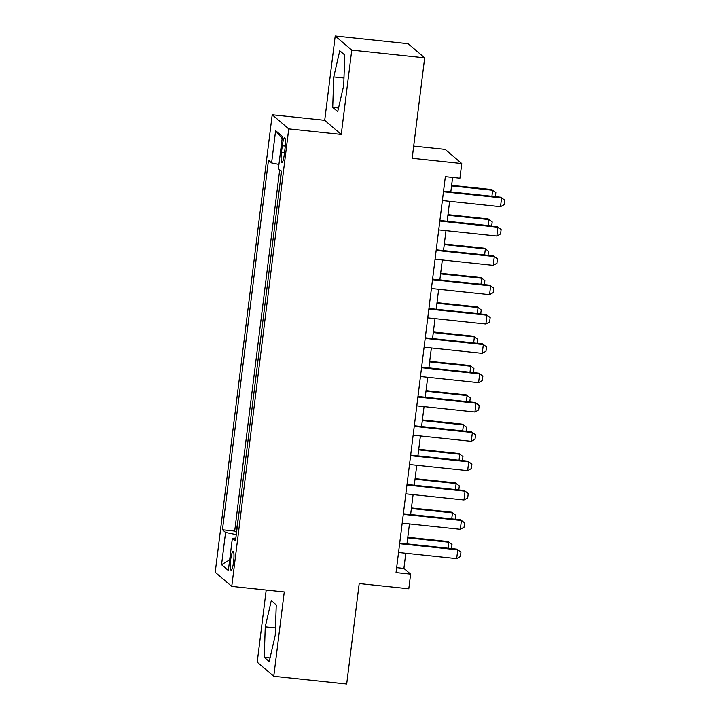 <?xml version="1.0" encoding="UTF-8"?>
<svg xmlns="http://www.w3.org/2000/svg" width="720" height="720" viewBox="0 0 720 720"><rect width="100%" height="100%" fill="white"/><g stroke="black" fill="none" stroke-linecap="round" stroke-linejoin="round"><path stroke-width="1.08" d="M233.568 561.987A9.513 1.557 -84 0 0 233.136 551.304A9.513 1.557 -84 0 0 230.706 559.539A9.513 1.557 -84 0 0 231.129 570.231A9.513 1.557 -84 0 0 233.568 561.987M266.202 590.049L257.22 662.166L273.762 676.278L346.689 684L359.199 583.551L408.789 588.798L410.616 574.137L403.911 568.413L405.801 553.257M272.205 114.759L215.217 572.283L231.759 586.404L288.747 128.88L272.205 114.759L324.711 120.321L341.253 134.433L351.756 50.112L335.214 36L324.711 120.321M335.214 36L408.141 43.722L424.683 57.834L412.173 158.283L461.763 163.539L445.221 149.418L413.694 146.079M351.756 50.112L424.683 57.834M281.187 171.09L280.395 180.45M278.901 192.429L276.741 209.781M275.247 221.76L273.087 239.112M271.593 251.091L269.433 268.434M267.939 280.422L265.779 297.765M264.294 309.744L262.125 327.096M260.64 339.075L258.48 356.427M256.986 368.406L254.826 385.749M253.332 397.737L251.172 415.08M249.678 427.059L247.518 444.411M246.024 456.39L243.864 473.742M242.37 485.721L240.21 503.064M461.763 163.539L459.936 178.2L445.347 176.652L396.036 572.589L410.616 574.137M282.294 145.755L281.484 152.208A9.216 1.512 -84 0 0 281.907 162.558A9.216 1.512 -84 0 0 284.265 154.575L285.066 148.122A9.216 1.512 -84 0 0 284.652 137.772A9.216 1.512 -84 0 0 282.294 145.755L285.282 146.07M235.845 538.146L232.362 538.254L235.494 540.918L281.52 171.378L278.397 168.714L282.411 136.449L275.616 130.653L271.602 162.909L268.47 160.245L222.444 529.785L225.567 532.449L236.277 534.645M232.362 538.254L228.348 570.51L221.553 564.714L225.567 532.449M279.693 169.812L234.693 531.081L236.556 532.395M238.716 515.043L236.187 532.359M341.253 134.433L288.747 128.88M273.762 676.278L284.265 591.957L231.759 586.404M406.971 543.861L409.455 523.926M410.625 514.539L413.109 494.595M414.279 485.208L416.763 465.273M417.924 455.877L420.408 435.942M421.578 426.546L424.062 406.611M425.232 397.224L427.716 377.289M428.886 367.893L431.37 347.958M432.54 338.562L435.024 318.627M436.194 309.24L438.678 289.296M439.848 279.909L442.332 259.974M443.502 250.578L445.986 230.643M447.156 221.247L449.64 201.312M450.81 191.925L452.61 177.426M396.648 567.648L403.911 568.413M278.928 164.421L271.602 162.909M234.693 531.081L222.444 529.785M282.15 138.546L275.616 130.653M221.553 564.714L229.68 559.827M333.756 76.932L332.721 107.361L337.698 111.609L343.719 85.437L344.754 55.008L339.768 50.76L333.756 76.932L343.971 78.012M269.208 661.518L275.22 635.346L276.255 604.917L271.278 600.669L265.257 626.841L264.222 657.27L269.208 661.518M338.535 107.973L332.721 107.361M270.045 657.891L264.222 657.27M275.472 627.921L265.257 626.841M443.466 191.745L501.597 197.901L500.796 197.217L504.783 200.214L504.234 204.615L500.508 206.703L442.377 200.547M443.547 191.151L500.796 197.217M500.508 206.703L501.597 197.901L504.783 200.214M491.913 196.272L492.66 190.269L451.557 185.922M491.85 189.585L495.837 192.582L491.85 189.585L451.629 185.328M495.837 192.582L495.333 196.632M439.821 221.076L497.952 227.232L497.142 226.539L501.129 229.545L500.58 233.946L496.854 236.025L438.723 229.878M439.893 220.482L497.142 226.539M496.854 236.025L497.952 227.232L501.129 229.545M436.167 250.407L494.298 256.554L493.488 255.87L497.475 258.876L496.926 263.268L493.2 265.356L435.069 259.2M436.239 249.813L493.488 255.87M493.2 265.356L494.298 256.554L497.475 258.876M432.513 279.729L490.644 285.885L489.834 285.201L493.821 288.198L493.281 292.599L489.546 294.687L431.415 288.531M432.585 279.135L489.834 285.201M489.546 294.687L490.644 285.885L493.821 288.198M428.859 309.06L486.99 315.216L486.18 314.532L490.167 317.529L489.627 321.93L485.892 324.009L427.761 317.862M428.931 308.466L486.18 314.532M485.892 324.009L486.99 315.216L490.167 317.529M488.259 225.603L489.006 219.6L447.903 215.244M488.205 218.916L492.192 221.913L488.205 218.916L447.975 214.65M492.192 221.913L491.688 225.963M484.605 254.934L485.352 248.931L444.249 244.575M484.551 248.238L488.538 251.244L484.551 248.238L444.321 243.981M488.538 251.244L488.034 255.294M480.951 284.256L481.698 278.253L440.595 273.906M480.897 277.569L484.884 280.575L480.897 277.569L440.667 273.312M484.884 280.575L484.38 284.625M477.297 313.587L478.044 307.584L436.941 303.237M477.243 306.9L481.23 309.897L477.243 306.9L437.013 302.643M481.23 309.897L480.726 313.947M425.205 338.391L483.336 344.547L482.535 343.854L486.522 346.86L485.973 351.261L482.238 353.34L424.107 347.184M425.277 337.797L482.535 343.854M482.238 353.34L483.336 344.547L486.522 346.86M473.643 342.918L474.39 336.915L433.287 332.559M473.589 336.222L477.576 339.228L473.589 336.222L433.359 331.965M477.576 339.228L477.072 343.278M421.551 367.722L479.682 373.869L478.881 373.185L482.868 376.191L482.319 380.583L478.584 382.671L420.453 376.515M421.623 367.128L478.881 373.185M478.584 382.671L479.682 373.869L482.868 376.191M469.989 372.24L470.736 366.237L429.633 361.89M469.935 365.553L473.922 368.559L469.935 365.553L429.705 361.296M473.922 368.559L473.418 372.609M417.897 397.044L476.028 403.2L475.227 402.516L479.214 405.513L478.665 409.914L474.93 412.002L416.799 405.846M417.969 396.45L475.227 402.516M474.93 412.002L476.028 403.2L479.214 405.513M466.335 401.571L467.091 395.568L425.979 391.221M466.281 394.884L470.268 397.881L466.281 394.884L426.06 390.627M470.268 397.881L469.764 401.94M414.243 426.375L472.374 432.531L471.573 431.838L475.56 434.844L475.011 439.245L471.276 441.324L413.145 435.177M414.315 425.781L471.573 431.838M471.276 441.324L472.374 432.531L475.56 434.844M462.69 430.902L463.437 424.899L422.325 420.543M462.627 424.215L466.614 427.212L462.627 424.215L422.406 419.949M466.614 427.212L466.11 431.262M410.589 455.706L468.72 461.853L467.919 461.169L471.906 464.175L471.357 468.576L467.631 470.655L409.5 464.499M410.67 455.112L467.919 461.169M467.631 470.655L468.72 461.853L471.906 464.175M459.036 460.233L459.783 454.23L418.68 449.874M458.973 453.537L462.96 456.543L458.973 453.537L418.752 449.28M462.96 456.543L462.456 460.593M406.935 485.028L465.066 491.184L464.265 490.5L468.252 493.497L467.703 497.898L463.977 499.986L405.846 493.83M407.016 484.434L464.265 490.5M463.977 499.986L465.066 491.184L468.252 493.497M455.382 489.555L456.129 483.552L415.026 479.205M455.319 482.868L459.315 485.874L455.319 482.868L415.098 478.611M459.315 485.874L458.802 489.924M403.29 514.359L461.421 520.515L460.611 519.831L464.598 522.828L464.049 527.229L460.323 529.317L402.192 523.161M403.362 513.765L460.611 519.831M460.323 529.317L461.421 520.515L464.598 522.828M451.728 518.886L452.475 512.883L411.372 508.536M451.674 512.199L455.661 515.196L451.674 512.199L411.444 507.942M455.661 515.196L455.157 519.246M399.636 543.69L457.767 549.846L456.957 549.153L460.944 552.159L460.395 556.56L456.669 558.639L398.538 552.483M399.708 543.096L456.957 549.153M456.669 558.639L457.767 549.846L460.944 552.159M448.074 548.217L448.821 542.214L407.718 537.858M448.02 541.53L452.007 544.527L448.02 541.53L407.79 537.264M452.007 544.527L451.503 548.577M284.517 152.532L281.484 152.208"/></g></svg>
